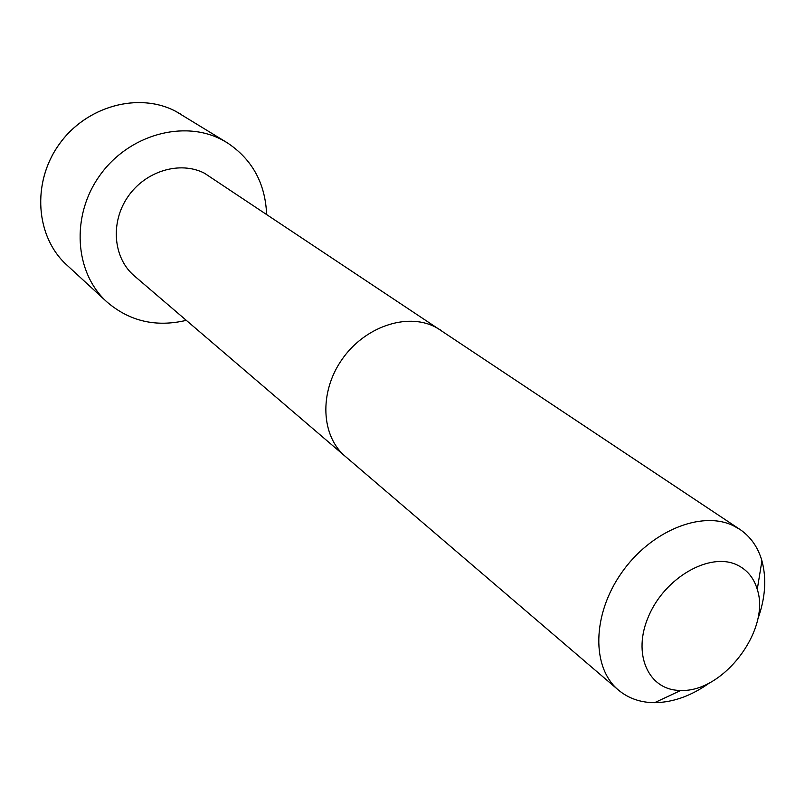 <?xml version="1.0" encoding="UTF-8"?>
<svg xmlns="http://www.w3.org/2000/svg" width="805" height="805" viewBox="0 0 805 805"><rect width="100%" height="100%" fill="white"/><g stroke="black" fill="none" stroke-linecap="round" stroke-linejoin="round"><path stroke-width="1.21" d="M440.818 330.201L434.781 326.729C406.344 312.441 364.122 327.011 341.692 359.905C318.981 392.619 321.135 436.149 345.335 456.425L134.314 275.874C113.334 258.234 110.064 222.673 127.794 196.923C145.292 171.012 179.968 160.597 204.46 173.216L739.875 529.388C750.632 536.724 757.978 547.199 761.922 560.793C766.763 578.825 765.334 598.437 757.636 619.619M186.297 320.35C155.959 327.484 129.454 321.306 106.783 301.815C74.644 272.794 70.669 216.102 99.74 175.56C128.468 134.777 183.731 119.432 222.11 139.849L227.151 142.706C252.066 159.219 265.227 183.037 266.616 214.18M710.03 682.549C691.737 695.731 673.252 702.433 654.586 702.685C640.428 702.594 628.353 698.368 618.361 690.006C591.504 667.637 592.108 614.819 621.41 573.049C650.41 531.089 701.225 510.229 733.124 525.605L739.875 529.388M736.806 564.818C746.97 569.588 753.792 577.769 757.264 589.371C770.848 629.711 723.323 692.521 680.819 690.418C648.478 690.801 631.744 654.002 648.84 615.694C665.322 577.235 709.819 551.989 736.806 564.818M106.783 301.815L66.724 264.936C35.732 236.942 31.556 182.916 59.037 144.548C86.195 105.948 138.933 91.71 175.913 111.432L227.151 142.706M345.335 456.425L618.361 690.006M757.264 589.371L761.922 560.793M680.819 690.418L654.586 702.685M180.773 114.189L175.913 111.422C138.983 91.72 86.205 105.888 59.017 144.528C31.506 182.946 35.762 236.992 66.724 264.936"/></g></svg>
